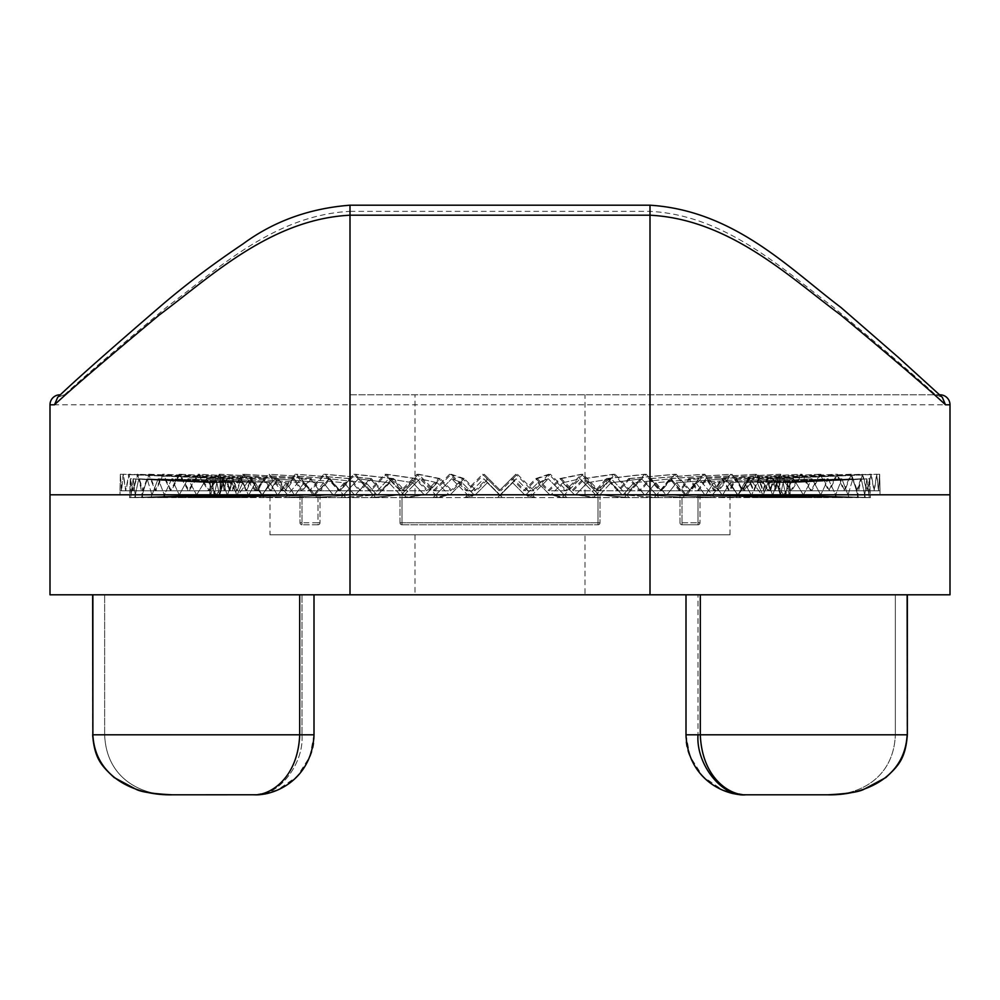 <?xml version="1.0" encoding="UTF-8"?>
<svg xmlns="http://www.w3.org/2000/svg" width="1000" height="1000" viewBox="0 0 1000 1000"><rect width="100%" height="100%" fill="white"/><g stroke="black" fill="none" stroke-linecap="round" stroke-linejoin="round"><path stroke-width="0.75" stroke-dasharray="5 3.75" d="M512.65 482.75L524.688 494.8L512.65 482.75L516.138 478.8L534.913 497.6L524.688 494.8L500.613 494.8L512.65 482.75L500.613 494.8L524.688 494.8L534.913 497.6L497.362 497.6L516.138 478.8L497.362 497.6L500.613 494.8L497.362 497.6L534.913 497.6L516.138 478.8L512.65 482.75M537.85 482.75L549.8 494.8L537.85 482.75L548.3 478.8L566.925 497.6L549.8 494.8L525.913 494.8L537.85 482.75L525.913 494.8L549.8 494.8L566.925 497.6L529.663 497.6L548.3 478.8L529.663 497.6L525.913 494.8L529.663 497.6L566.925 497.6L548.3 478.8L537.85 482.75M562.762 482.75L574.525 494.8L562.762 482.75L580.087 478.8L598.425 497.6L574.525 494.8L551 494.8L562.762 482.75L551 494.8L574.525 494.8L598.425 497.6L561.737 497.6L580.087 478.8L561.737 497.6L551 494.8L561.737 497.6L598.425 497.6L580.087 478.8L562.762 482.75M587.2 482.75L598.7 494.8L587.2 482.75L611.263 478.8L629.188 497.6L598.7 494.8L575.712 494.8L587.2 482.75L575.712 494.8L598.7 494.8L629.188 497.6L593.337 497.6L611.263 478.8L593.337 497.6L575.712 494.8L593.337 497.6L629.188 497.6L611.263 478.8L587.2 482.75M610.975 482.75L622.112 494.8L610.975 482.75L641.587 478.8L658.95 497.6L622.112 494.8L599.85 494.8L610.975 482.75L599.85 494.8L622.112 494.8L658.95 497.6L624.225 497.6L641.587 478.8L624.225 497.6L599.85 494.8L624.225 497.6L658.95 497.6L641.587 478.8L610.975 482.75M633.913 482.75L644.6 494.8L633.913 482.75L670.85 478.8L687.513 497.6L644.6 494.8L623.225 494.8L633.913 482.75L623.225 494.8L644.6 494.8L687.513 497.6L654.175 497.6L670.85 478.8L654.175 497.6L623.225 494.8L654.175 497.6L687.513 497.6L670.85 478.8L633.913 482.75M655.812 482.75L665.975 494.8L655.812 482.75L698.8 478.8L714.65 497.6L665.975 494.8L645.65 494.8L655.812 482.75L645.65 494.8L665.975 494.8L714.65 497.6L682.95 497.6L698.8 478.8L682.95 497.6L645.65 494.8L682.95 497.6L714.65 497.6L698.8 478.8L655.812 482.75M676.538 482.75L686.1 494.8L676.538 482.75L725.238 478.8L740.15 497.6L686.1 494.8L666.988 494.8L676.538 482.75L666.988 494.8L686.1 494.8L740.15 497.6L710.337 497.6L725.238 478.8L710.337 497.6L666.988 494.8L710.337 497.6L740.15 497.6L725.238 478.8L676.538 482.75M695.925 482.75L704.8 494.8L695.925 482.75L749.963 478.8L763.825 497.6L704.8 494.8L687.038 494.8L695.925 482.75L687.038 494.8L704.8 494.8L763.825 497.6L736.112 497.6L749.963 478.8L736.112 497.6L687.038 494.8L736.112 497.6L763.825 497.6L749.963 478.8L695.925 482.75M713.812 482.75L721.95 494.8L713.812 482.75L772.788 478.8L785.487 497.6L705.675 494.8L713.812 482.75L705.675 494.8L785.487 497.6L760.1 497.6L772.788 478.8L760.1 497.6L705.675 494.8L760.1 497.6L785.487 497.6L772.788 478.8L713.812 482.75M730.075 482.75L737.412 494.8L730.075 482.75L793.538 478.8L804.987 497.6L722.738 494.8L730.075 482.75L722.738 494.8L804.987 497.6L782.1 497.6L793.538 478.8L782.1 497.6L722.738 494.8L782.1 497.6L804.987 497.6L793.538 478.8L730.075 482.75M744.587 482.75L751.062 494.8L744.587 482.75L812.05 478.8L822.15 497.6L738.112 494.8L744.587 482.75L738.112 494.8L822.15 497.6L801.963 497.6L812.05 478.8L801.963 497.6L738.112 494.8L801.963 497.6L822.15 497.6L812.05 478.8L744.587 482.75M757.237 482.75L762.8 494.8L757.237 482.75L828.2 478.8L836.875 497.6L751.675 494.8L757.237 482.75L751.675 494.8L836.875 497.6L819.513 497.6L828.2 478.8L819.513 497.6L751.675 494.8L836.875 497.6L828.2 478.8L757.237 482.75M767.925 482.75L772.537 494.8L767.925 482.75L841.838 478.8L849.025 497.6L763.312 494.8L767.925 482.75L763.312 494.8L849.025 497.6L834.638 497.6L841.838 478.8L834.638 497.6L763.312 494.8L849.025 497.6L841.838 478.8L767.925 482.75M776.575 482.75L780.2 494.8L776.575 482.75L852.875 478.8L858.525 497.6L772.95 494.8L776.575 482.75L772.95 494.8L858.525 497.6L847.225 497.6L852.875 478.8L847.225 497.6L772.95 494.8L858.525 497.6L852.875 478.8L776.575 482.75M783.125 482.75L785.738 494.8L783.125 482.75L861.225 478.8L865.3 497.6L780.512 494.8L783.125 482.75L780.512 494.8L865.3 497.6L857.163 497.6L861.225 478.8L857.163 497.6L780.512 494.8L865.3 497.6L861.225 478.8L783.125 482.75M787.525 482.75L789.087 494.8L787.525 482.75L866.838 478.8L869.287 497.6L785.95 494.8L787.525 482.75L785.95 494.8L869.287 497.6L864.388 497.6L866.838 478.8L864.388 497.6L785.95 494.8L869.287 497.6L866.838 478.8L787.525 482.75M789.725 482.75L790.25 494.8L789.725 482.75L869.65 478.8L870.462 497.6L789.2 494.8L789.725 482.75L789.2 494.8L870.462 497.6L868.825 497.6L869.65 478.8L868.825 497.6L789.2 494.8L870.462 497.6L869.65 478.8L789.725 482.75M487.35 482.75L475.312 494.8L487.35 482.75L483.862 478.8L465.087 497.6L475.312 494.8L499.387 494.8L487.35 482.75L499.387 494.8L475.312 494.8L465.087 497.6L502.638 497.6L483.862 478.8L502.638 497.6L499.387 494.8L502.638 497.6L465.087 497.6L483.862 478.8L487.35 482.75M462.15 482.75L450.2 494.8L462.15 482.75L451.7 478.8L433.075 497.6L450.2 494.8L474.087 494.8L462.15 482.75L474.087 494.8L450.2 494.8L433.075 497.6L470.337 497.6L451.7 478.8L470.337 497.6L474.087 494.8L470.337 497.6L433.075 497.6L451.7 478.8L462.15 482.75M437.238 482.75L425.475 494.8L437.238 482.75L419.913 478.8L401.575 497.6L425.475 494.8L449 494.8L437.238 482.75L449 494.8L425.475 494.8L401.575 497.6L438.263 497.6L419.913 478.8L438.263 497.6L449 494.8L438.263 497.6L401.575 497.6L419.913 478.8L437.238 482.75M412.8 482.75L401.3 494.8L412.8 482.75L388.738 478.8L370.812 497.6L401.3 494.8L424.288 494.8L412.8 482.75L424.288 494.8L401.3 494.8L370.812 497.6L406.662 497.6L388.738 478.8L406.662 497.6L424.288 494.8L406.662 497.6L370.812 497.6L388.738 478.8L412.8 482.75M389.025 482.75L377.887 494.8L389.025 482.75L358.413 478.8L341.05 497.6L377.887 494.8L400.15 494.8L389.025 482.75L400.15 494.8L377.887 494.8L341.05 497.6L375.775 497.6L358.413 478.8L375.775 497.6L400.15 494.8L375.775 497.6L341.05 497.6L358.413 478.8L389.025 482.75M366.087 482.75L355.4 494.8L366.087 482.75L329.15 478.8L312.488 497.6L355.4 494.8L376.775 494.8L366.087 482.75L376.775 494.8L355.4 494.8L312.488 497.6L345.825 497.6L329.15 478.8L345.825 497.6L376.775 494.8L345.825 497.6L312.488 497.6L329.15 478.8L366.087 482.75M344.188 482.75L334.025 494.8L344.188 482.75L301.2 478.8L285.35 497.6L334.025 494.8L354.35 494.8L344.188 482.75L354.35 494.8L334.025 494.8L285.35 497.6L317.05 497.6L301.2 478.8L317.05 497.6L354.35 494.8L317.05 497.6L285.35 497.6L301.2 478.8L344.188 482.75M323.462 482.75L313.9 494.8L323.462 482.75L274.762 478.8L259.85 497.6L313.9 494.8L333.013 494.8L323.462 482.75L333.013 494.8L313.9 494.8L259.85 497.6L289.662 497.6L274.762 478.8L289.662 497.6L333.013 494.8L289.662 497.6L259.85 497.6L274.762 478.8L323.462 482.75M304.075 482.75L295.2 494.8L304.075 482.75L250.037 478.8L236.175 497.6L295.2 494.8L312.962 494.8L304.075 482.75L312.962 494.8L295.2 494.8L236.175 497.6L263.888 497.6L250.037 478.8L263.888 497.6L312.962 494.8L263.888 497.6L236.175 497.6L250.037 478.8L304.075 482.75M286.188 482.75L278.05 494.8L286.188 482.75L227.213 478.8L214.513 497.6L294.325 494.8L286.188 482.75L294.325 494.8L214.513 497.6L239.9 497.6L227.213 478.8L239.9 497.6L294.325 494.8L239.9 497.6L214.513 497.6L227.213 478.8L286.188 482.75M269.925 482.75L262.587 494.8L269.925 482.75L206.462 478.8L195.012 497.6L277.262 494.8L269.925 482.75L277.262 494.8L195.012 497.6L217.9 497.6L206.462 478.8L217.9 497.6L277.262 494.8L217.9 497.6L195.012 497.6L206.462 478.8L269.925 482.75M255.413 482.75L248.938 494.8L255.413 482.75L187.95 478.8L177.85 497.6L261.887 494.8L255.413 482.75L261.887 494.8L177.85 497.6L198.038 497.6L187.95 478.8L198.038 497.6L261.887 494.8L198.038 497.6L177.85 497.6L187.95 478.8L255.413 482.75M242.763 482.75L237.2 494.8L242.763 482.75L171.8 478.8L163.125 497.6L248.325 494.8L242.763 482.75L248.325 494.8L163.125 497.6L180.487 497.6L171.8 478.8L180.487 497.6L248.325 494.8L163.125 497.6L171.8 478.8L242.763 482.75M232.075 482.75L227.463 494.8L232.075 482.75L158.162 478.8L150.975 497.6L236.688 494.8L232.075 482.75L236.688 494.8L150.975 497.6L165.362 497.6L158.162 478.8L165.362 497.6L236.688 494.8L150.975 497.6L158.162 478.8L232.075 482.75M223.425 482.75L219.8 494.8L223.425 482.75L147.125 478.8L141.475 497.6L227.05 494.8L223.425 482.75L227.05 494.8L141.475 497.6L152.775 497.6L147.125 478.8L152.775 497.6L227.05 494.8L141.475 497.6L147.125 478.8L223.425 482.75M216.875 482.75L214.262 494.8L216.875 482.75L138.775 478.8L134.7 497.6L219.488 494.8L216.875 482.75L219.488 494.8L134.7 497.6L142.838 497.6L138.775 478.8L142.838 497.6L219.488 494.8L134.7 497.6L138.775 478.8L216.875 482.75M212.475 482.75L210.912 494.8L212.475 482.75L133.162 478.8L130.712 497.6L214.05 494.8L212.475 482.75L214.05 494.8L130.712 497.6L135.612 497.6L133.162 478.8L135.612 497.6L214.05 494.8L130.712 497.6L133.162 478.8L212.475 482.75M210.275 482.75L209.75 494.8L210.275 482.75L130.35 478.8L129.537 497.6L210.8 494.8L210.275 482.75L210.8 494.8L129.537 497.6L131.175 497.6L130.35 478.8L131.175 497.6L210.8 494.8L129.537 497.6L130.35 478.8L210.275 482.75M92.875 594.8L92.875 734.8C95.087 778.938 137.637 795.625 172.275 794.8L254 794.8C269.325 795.625 297.9 778.938 299.7 734.8L92.65 734.8L92.65 594.8L314 594.8L92.65 594.8M270 534.8L730 534.8L270 534.8L270 494.8L730 494.8L270 494.8M730 534.8L730 494.8M585 534.8L415 534.8L585 534.8L585 594.8L415 594.8L585 594.8M415 534.8L415 594.8M686 594.8L907.35 594.8L686 594.8L907.35 594.8L686 594.8L686 734.8C683.312 764.488 716.312 797.487 746 794.8L827.725 794.8C862.362 795.625 904.912 778.938 907.125 734.8L907.125 594.8M950 594.8L50 594.8L50 404.8L950 404.8A10 10 0 0 0 940 394.8M350 394.8L939.562 394.8L350 394.8L350 494.8L50 494.8L650 494.8L350 494.8L350 594.8M950 494.8L650 494.8L950 494.8L950 404.8M255.65 794.775L277.362 790.062L297.1 776.538L309.95 756.462L314 734.8L302 734.8L302 594.8L302 734.8L104.65 734.8L302 734.8C304.15 764.488 277.75 797.487 254 794.8C283.688 797.487 316.688 764.488 314 734.8L302 734.8C304.15 764.488 277.75 797.487 254 794.8C275.863 795.8 312.038 778.825 314 734.8L314 594.8M744.35 794.775L722.638 790.062L702.9 776.538L690.05 756.462L686 734.8L907.35 734.8L698 734.8C695.85 764.488 722.25 797.487 746 794.8L827.725 794.8C858.112 795.8 893.675 778.825 895.35 734.8C893.675 778.825 858.112 795.8 827.725 794.8L827.8 794.8M907.35 734.8L700.3 734.8C702.1 778.938 730.675 795.625 746 794.8C724.137 795.8 687.962 778.825 686 734.8L698 734.8L698 594.8L698 734.8M104.65 734.8C106.325 778.825 141.888 795.8 172.275 794.8C141.888 795.8 106.325 778.825 104.65 734.8L92.65 734.8L104.65 734.8L104.65 594.8L104.65 734.8M415 494.8L585 494.8L415 494.8L415 394.8L585 394.8L415 394.8M585 494.8L585 394.8M120 490.012L120.4 474.225L121.512 490.8L123.35 474.225L125.913 490.8L129.175 474.225L133.15 490.8L137.825 474.225L143.188 490.8L149.225 474.225L155.938 490.8L163.3 474.225L171.3 490.8L179.938 474.225L189.175 490.8L199 474.225L209.412 490.8L220.362 474.225L231.85 490.8L243.85 474.225L256.337 490.8L269.288 474.225L282.688 490.8L296.488 474.225L310.675 490.8L325.225 474.225L340.112 490.8L355.3 474.225L370.763 490.8L386.475 474.225L402.4 490.8L418.512 474.225L434.787 490.8L451.175 474.225L467.663 490.8L484.212 474.225L500.788 490.8L488.562 478.587L476.375 490.8L464.225 478.587L452.15 490.8L440.163 478.587L428.288 490.8L416.55 478.587L404.975 490.8L393.575 478.587L382.375 490.8L371.4 478.587L360.675 490.8L350.213 478.587L340.037 490.8L330.163 478.587L320.625 490.8L311.413 478.587L302.562 490.8L294.088 478.587L286.012 490.8L278.337 478.587L271.087 490.8L264.275 478.587L257.9 490.8L252 478.587L246.562 490.8L241.612 478.587L237.15 490.8L233.2 478.587L229.75 490.8L226.812 478.587L224.387 490.8L222.5 478.587L221.137 490.8L220.3 478.587L220 490.8L220.238 478.587L221 490.8L222.3 478.587L224.125 490.8L226.475 478.587L229.338 490.8L232.725 478.587L236.625 490.8L241.012 478.587L245.9 490.8L251.275 478.587L257.125 490.8L263.425 478.587L270.188 490.8L277.387 478.587L285 490.8L293.038 478.587L301.462 490.8L310.262 478.587L319.425 490.8L328.925 478.587L338.762 490.8L348.9 478.587L359.325 490.8L370.012 478.587L380.962 490.8L392.125 478.587L403.5 490.8L415.062 478.587L426.775 490.8L438.638 478.587L450.613 490.8L462.675 478.587L474.812 490.8L487 478.587L499.212 490.8L511.438 478.587L523.625 490.8L535.775 478.587L547.85 490.8L559.837 478.587L571.712 490.8L583.45 478.587L595.025 490.8L606.425 478.587L617.625 490.8L628.6 478.587L639.325 490.8L649.788 478.587L659.963 490.8L669.837 478.587L679.375 490.8L688.587 478.587L697.438 490.8L705.913 478.587L713.988 490.8L721.663 478.587L728.913 490.8L735.725 478.587L742.1 490.8L748 478.587L753.438 490.8L758.388 478.587L762.85 490.8L766.8 478.587L770.25 490.8L773.188 478.587L775.612 490.8L777.5 478.587L778.863 490.8L779.7 478.587L780 490.8L779.762 478.587L779 490.8L777.7 478.587L775.875 490.8L773.525 478.587L770.662 490.8L767.275 478.587L763.375 490.8L758.988 478.587L754.1 490.8L748.725 478.587L742.875 490.8L736.575 478.587L729.812 490.8L722.613 478.587L715 490.8L706.963 478.587L698.538 490.8L689.737 478.587L680.575 490.8L671.075 478.587L661.237 490.8L651.1 478.587L640.675 490.8L629.987 478.587L619.038 490.8L607.875 478.587L596.5 490.8L584.938 478.587L573.225 490.8L561.362 478.587L549.388 490.8L537.325 478.587L525.188 490.8L513 478.587L500.788 490.8L517.362 474.225L533.9 490.8L550.375 474.225L566.75 490.8L583.013 474.225L599.1 490.8L615.013 474.225L630.7 490.8L646.137 474.225L661.3 490.8L676.162 474.225L690.675 490.8L704.837 474.225L718.6 490.8L731.95 474.225L744.862 490.8L757.3 474.225L769.25 490.8L780.688 474.225L791.6 490.8L801.95 474.225L811.725 490.8L820.913 474.225L829.475 490.8L837.425 474.225L844.725 490.8L851.375 474.225L857.35 490.8L862.65 474.225L867.25 490.8L871.162 474.225L874.362 490.8L876.85 474.225L878.625 490.8L879.675 474.225L880 490.012L879.6 474.225L878.487 490.8L876.65 474.225L874.087 490.8L870.825 474.225L866.85 490.8L862.175 474.225L856.812 490.8L850.775 474.225L844.062 490.8L836.7 474.225L828.7 490.8L820.062 474.225L810.825 490.8L801 474.225L790.588 490.8L779.638 474.225L768.15 490.8L756.15 474.225L743.662 490.8L730.713 474.225L717.312 490.8L703.512 474.225L689.325 490.8L674.775 474.225L659.887 490.8L644.7 474.225L629.237 490.8L613.525 474.225L597.6 490.8L581.487 474.225L565.212 490.8L548.825 474.225L532.337 490.8L515.788 474.225L499.212 490.8L482.638 474.225L466.1 490.8L449.625 474.225L433.25 490.8L416.987 474.225L400.9 490.8L384.988 474.225L369.3 490.8L353.862 474.225L338.7 490.8L323.837 474.225L309.325 490.8L295.163 474.225L281.4 490.8L268.05 474.225L255.138 490.8L242.7 474.225L230.75 490.8L219.312 474.225L208.4 490.8L198.05 474.225L188.275 490.8L179.088 474.225L170.525 490.8L162.575 474.225L155.275 490.8L148.625 474.225L142.65 490.8L137.35 474.225L132.75 490.8L128.837 474.225L125.638 490.8L123.15 474.225L121.375 490.8L120.325 474.225L120 494.8L880 494.8L120 494.8M880 490.012L880 494.8M220 490.012L220 494.8L780 494.8L220 494.8M780 490.012L780 494.8M700 494.8L682 494.8L700 494.8L700 522.8L700 494.8M682 494.8L680 494.8L682 494.8L682 522.8L682 494.8M320 494.8L302 494.8L320 494.8L320 522.8L320 494.8M302 494.8L300 494.8L302 494.8L302 522.8L302 494.8M402 494.8L600 494.8L400 494.8L402 494.8L402 522.8L402 494.8L402 522.8L598 522.8L402 522.8L598 522.8L598 494.8L600 494.8L598 494.8L598 522.8L598 494.8L598 522.8L402 522.8L402 494.8M482.638 474.225L487 478.587M511.438 478.587L515.788 474.225M64.475 394.8C81.188 379.2 115.438 349.837 167.2 306.712C215.95 270.525 273.9 215.125 350 211.363L350 205.2M350 211.363L650 211.363C726.15 215.138 784.112 270.575 832.875 306.788C884.688 349.938 918.9 379.275 935.525 394.8M466.1 490.8L474.812 490.8M532.337 490.8L523.625 490.8M535.775 478.587L548.825 474.225M565.212 490.8L547.85 490.8M559.837 478.587L581.487 474.225M597.6 490.8L571.712 490.8M583.45 478.587L613.525 474.225M629.237 490.8L595.025 490.8M606.425 478.587L644.7 474.225M659.887 490.8L617.625 490.8M628.6 478.587L674.775 474.225M689.325 490.8L639.325 490.8M649.788 478.587L703.512 474.225M717.312 490.8L659.963 490.8M669.837 478.587L730.713 474.225M743.662 490.8L679.375 490.8M688.587 478.587L756.15 474.225M768.15 490.8L697.438 490.8M705.913 478.587L779.638 474.225M790.588 490.8L713.988 490.8M721.663 478.587L801 474.225M810.825 490.8L728.913 490.8M735.725 478.587L820.062 474.225M828.7 490.8L742.1 490.8M748 478.587L836.7 474.225M844.062 490.8L753.438 490.8M758.388 478.587L850.775 474.225M856.812 490.8L762.85 490.8M766.8 478.587L862.175 474.225M866.85 490.8L770.25 490.8M773.188 478.587L870.825 474.225M874.087 490.8L775.612 490.8M777.5 478.587L876.65 474.225M878.487 490.8L778.863 490.8M779.7 478.587L879.6 474.225M880 490.8L780 490.8M779.762 478.587L879.675 474.225M878.625 490.8L779 490.8M777.7 478.587L876.85 474.225M874.362 490.8L775.875 490.8M773.525 478.587L871.162 474.225M867.25 490.8L770.662 490.8M767.275 478.587L862.65 474.225M857.35 490.8L763.375 490.8M758.988 478.587L851.375 474.225M844.725 490.8L754.1 490.8M748.725 478.587L837.425 474.225M829.475 490.8L742.875 490.8M736.575 478.587L820.913 474.225M811.725 490.8L729.812 490.8M722.613 478.587L801.95 474.225M791.6 490.8L715 490.8M706.963 478.587L780.688 474.225M769.25 490.8L698.538 490.8M689.737 478.587L757.3 474.225M744.862 490.8L680.575 490.8M671.075 478.587L731.95 474.225M718.6 490.8L661.237 490.8M651.1 478.587L704.837 474.225M690.675 490.8L640.675 490.8M629.987 478.587L676.162 474.225M661.3 490.8L619.038 490.8M607.875 478.587L646.137 474.225M630.7 490.8L596.5 490.8M584.938 478.587L615.013 474.225M599.1 490.8L573.225 490.8M561.362 478.587L583.013 474.225M566.75 490.8L549.388 490.8M537.325 478.587L550.375 474.225M533.9 490.8L525.188 490.8M513 478.587L517.362 474.225M488.562 478.587L484.212 474.225M467.663 490.8L476.375 490.8M464.225 478.587L451.175 474.225M434.787 490.8L452.15 490.8M440.163 478.587L418.512 474.225M402.4 490.8L428.288 490.8M416.55 478.587L386.475 474.225M370.763 490.8L404.975 490.8M393.575 478.587L355.3 474.225M340.112 490.8L382.375 490.8M371.4 478.587L325.225 474.225M310.675 490.8L360.675 490.8M350.213 478.587L296.488 474.225M282.688 490.8L340.037 490.8M330.163 478.587L269.288 474.225M256.337 490.8L320.625 490.8M311.413 478.587L243.85 474.225M231.85 490.8L302.562 490.8M294.088 478.587L220.362 474.225M209.412 490.8L286.012 490.8M278.337 478.587L199 474.225M189.175 490.8L271.087 490.8M264.275 478.587L179.938 474.225M171.3 490.8L257.9 490.8M252 478.587L163.3 474.225M155.938 490.8L246.562 490.8M241.612 478.587L149.225 474.225M143.188 490.8L237.15 490.8M233.2 478.587L137.825 474.225M133.15 490.8L229.75 490.8M226.812 478.587L129.175 474.225M125.913 490.8L224.387 490.8M222.5 478.587L123.35 474.225M121.512 490.8L221.137 490.8M220.3 478.587L120.4 474.225M120 490.8L220 490.8M220.238 478.587L120.325 474.225M121.375 490.8L221 490.8M222.3 478.587L123.15 474.225M125.638 490.8L224.125 490.8M226.475 478.587L128.837 474.225M132.75 490.8L229.338 490.8M232.725 478.587L137.35 474.225M142.65 490.8L236.625 490.8M241.012 478.587L148.625 474.225M155.275 490.8L245.9 490.8M251.275 478.587L162.575 474.225M170.525 490.8L257.125 490.8M263.425 478.587L179.088 474.225M188.275 490.8L270.188 490.8M277.387 478.587L198.05 474.225M208.4 490.8L285 490.8M293.038 478.587L219.312 474.225M230.75 490.8L301.462 490.8M310.262 478.587L242.7 474.225M255.138 490.8L319.425 490.8M328.925 478.587L268.05 474.225M281.4 490.8L338.762 490.8M348.9 478.587L295.163 474.225M309.325 490.8L359.325 490.8M370.012 478.587L323.837 474.225M338.7 490.8L380.962 490.8M392.125 478.587L353.862 474.225M369.3 490.8L403.5 490.8M415.062 478.587L384.988 474.225M400.9 490.8L426.775 490.8M438.638 478.587L416.987 474.225M433.25 490.8L450.613 490.8M462.675 478.587L449.625 474.225M300 494.8L300 522.8L300 494.8M318 524.8L302 524.8L318 524.8A2 2 0 0 0 320 522.8A2 2 0 0 1 318 524.8A2 2 0 0 0 320 522.8L302 522.8L318 522.8L318 494.8L318 522.8L320 522.8A2 2 0 0 1 318 524.8L318 522.8L318 524.8M400 522.8L400 494.8L400 522.8A2 2 0 0 0 402 524.8L598 524.8L402 524.8A2 2 0 0 1 400 522.8A2 2 0 0 0 402 524.8A2 2 0 0 1 400 522.8L402 522.8L402 524.8L402 522.8L400 522.8A2 2 0 0 0 402 524.8A2 2 0 0 1 400 522.8L402 522.8L402 524.8L402 522.8L400 522.8M600 494.8L600 522.8L600 494.8M680 522.8L680 494.8L680 522.8A2 2 0 0 0 682 524.8L698 524.8L682 524.8A2 2 0 0 1 680 522.8L698 522.8L680 522.8M698 524.8A2 2 0 0 0 700 522.8A2 2 0 0 1 698 524.8A2 2 0 0 0 700 522.8L698 522.8L698 494.8L698 522.8L700 522.8A2 2 0 0 1 698 524.8L698 522.8L698 524.8M598 524.8A2 2 0 0 0 600 522.8A2 2 0 0 1 598 524.8A2 2 0 0 0 600 522.8A2 2 0 0 1 598 524.8L598 522.8L600 522.8L598 522.8L598 524.8A2 2 0 0 0 600 522.8L598 522.8L600 522.8A2 2 0 0 1 598 524.8L598 522.8L598 524.8M302 524.8A2 2 0 0 1 300 522.8A2 2 0 0 0 302 524.8L302 522.8L300 522.8L302 522.8L302 524.8M64.2 394.8L57.663 397.35M935.8 394.8L942.337 397.35M650 394.8L650 594.8M895.35 734.8L895.35 594.8L895.35 734.8M686 734.8L700.3 734.8L700.3 594.8M314 734.8L299.7 734.8L299.7 594.8M650 211.363L650 205.2M682 524.8L682 522.8L682 524.8"/><path stroke-width="1.5" d="M255.65 794.775L172.275 794.8C137.637 795.625 95.087 778.938 92.875 734.8L92.65 594.8M54.488 404.8L57.663 397.35C74.125 381.45 108.562 350.962 160.95 305.875C185.487 284.812 212.812 264.175 242.913 243.988C273.612 221.312 309.312 208.388 350 205.2L650 205.2C734.488 210.6 789.862 268.962 840.837 307.375L898.562 357.55L942.337 397.35L945.512 404.8C928.988 389.375 894.025 359.412 840.612 314.913C790.163 277.55 729.8 219.288 650 215.2L350 215.2C270.15 219.3 209.762 277.6 159.3 314.975C105.85 359.525 70.912 389.462 54.488 404.8L50 404.8A10 10 0 0 1 60 394.8L60 394.8A10 10 0 0 0 50 404.8L50 494.8L350 494.8L50 494.8L50 594.8L950 594.8L950 494.8L950 594.8M950 494.8L350 494.8L950 494.8L950 404.8A10 10 0 0 0 940 394.8L940 394.8A10 10 0 0 1 950 404.8L945.512 404.8M92.875 594.8L92.875 734.8L299.7 734.8C297.9 778.938 269.325 795.625 254 794.8C275.863 795.8 312.038 778.825 314 734.8L314 594.8M907.125 594.8L907.35 734.8C905.462 758.962 898.388 765.825 885.812 777.575L863.913 789.312C858.763 792.013 846.7 793.85 827.725 794.8L746 794.8C730.675 795.625 702.1 778.938 700.3 734.8L907.125 734.8C904.912 778.938 862.362 795.625 827.725 794.8L746 794.8C724.137 795.8 687.962 778.825 686 734.8L686 594.8M698 734.8C695.85 764.488 722.25 797.487 746 794.8L744.35 794.775M350 205.2L350 594.8M650 205.2L650 594.8M314 734.8L299.7 734.8L299.7 594.8M686 734.8L700.3 734.8L700.3 594.8M907.35 734.8L907.35 594.8L907.35 734.8C905.462 758.962 898.388 765.825 885.812 777.575L863.913 789.312C858.763 792.013 846.7 793.85 827.725 794.8M92.65 734.8C94.537 758.962 101.613 765.825 114.188 777.575L136.088 789.312C141.237 792.013 153.3 793.85 172.275 794.8C153.3 793.85 141.237 792.013 136.088 789.312L114.188 777.575C101.613 765.825 94.537 758.962 92.65 734.8"/></g></svg>
